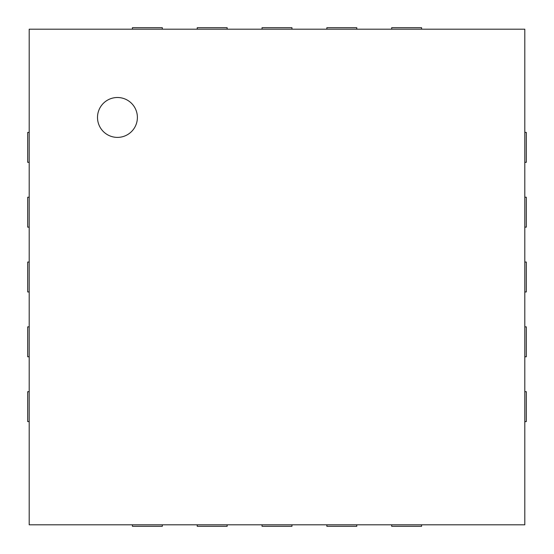 <?xml version="1.0" encoding="UTF-8"?>
<svg xmlns="http://www.w3.org/2000/svg" width="554" height="554" viewBox="0 0 554 554"><rect width="100%" height="100%" fill="white"/><g stroke="black" fill="none" stroke-linecap="round" stroke-linejoin="round"><path stroke-width="0.83" d="M162.322 29.196L162.322 27.7L132.406 27.7L132.406 29.196M29.196 29.196L524.804 29.196L524.804 524.804L29.196 524.804L29.196 29.196M29.196 132.406L27.7 132.406L27.7 162.322L29.196 162.322M227.14 29.196L227.14 27.7L197.224 27.7L197.224 29.196M29.196 197.224L27.7 197.224L27.7 227.14L29.196 227.14M291.958 29.196L291.958 27.7L262.042 27.7L262.042 29.196M29.196 262.042L27.7 262.042L27.7 291.958L29.196 291.958M356.776 29.196L356.776 27.7L326.86 27.7L326.86 29.196M29.196 326.86L27.7 326.86L27.7 356.776L29.196 356.776M421.594 29.196L421.594 27.7L391.678 27.7L391.678 29.196M29.196 391.678L27.7 391.678L27.7 421.594L29.196 421.594M524.804 162.322L526.3 162.322L526.3 132.406L524.804 132.406M132.406 524.804L132.406 526.3L162.322 526.3L162.322 524.804M524.804 227.14L526.3 227.14L526.3 197.224L524.804 197.224M197.224 524.804L197.224 526.3L227.14 526.3L227.14 524.804M524.804 291.958L526.3 291.958L526.3 262.042L524.804 262.042M262.042 524.804L262.042 526.3L291.958 526.3L291.958 524.804M524.804 356.776L526.3 356.776L526.3 326.86L524.804 326.86M326.86 524.804L326.86 526.3L356.776 526.3L356.776 524.804M524.804 421.594L526.3 421.594L526.3 391.678L524.804 391.678M391.678 524.804L391.678 526.3L421.594 526.3L421.594 524.804M117.448 137.392A19.944 19.944 0 0 1 100.177 107.476A19.944 19.944 0 0 1 134.719 107.476A19.944 19.944 0 0 1 117.448 137.392"/></g></svg>
